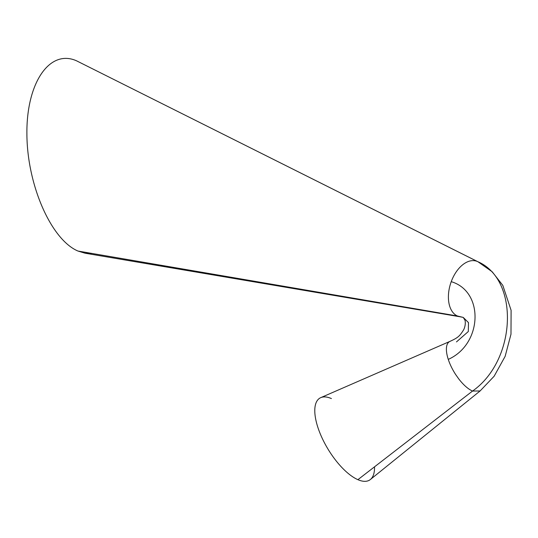 <?xml version="1.0" encoding="UTF-8"?>
<svg xmlns="http://www.w3.org/2000/svg" width="538" height="538" viewBox="0 0 538 538"><rect width="100%" height="100%" fill="white"/><g stroke="black" fill="none" stroke-linecap="round" stroke-linejoin="round"><path stroke-width="0.81" d="M460.051 316.781A29.052 17.673 -71.9 0 1 459.997 316.768A29.052 17.673 -71.9 0 1 457.468 316.014L77.97 251.044C51.002 239.605 27.055 184.662 26.9 133.868C26.342 82.899 49.671 48.662 76.645 60.861L477.986 261.771A29.052 17.673 -71.9 0 1 478.026 261.791M459.997 316.768L85.078 253.21L77.97 251.044L457.468 316.014A29.052 17.673 108.1 0 0 459.997 316.768L463.245 317.413L457.468 316.014L463.238 317.413L464.987 320.231C466.049 324.185 464.16 329.236 463.386 330.218C459.734 335.974 458.221 337.608 450.017 341.354A29.052 11.769 58.8 0 0 448.268 359.384C482.478 344.219 484.361 291.509 451.234 281.663A29.052 17.673 108.1 0 0 457.468 316.014A29.052 17.673 -71.9 0 1 451.234 281.663C484.361 291.509 482.478 344.219 448.268 359.384A29.052 11.769 -121.2 0 1 450.017 341.354A29.052 11.769 -121.2 0 1 450.05 341.341M320.587 397.723A47.936 19.415 58.8 0 0 321.764 437.313A47.936 19.415 58.8 0 0 357.905 479.674L472.525 391.065C516.742 360.083 519.54 279.175 477.475 261.535L76.645 60.861L477.475 261.535A29.052 17.673 -71.9 0 1 477.986 261.771A29.052 17.673 108.1 0 0 477.475 261.535C519.54 279.175 516.742 360.083 472.525 391.065L480.104 390.958L472.525 391.065L357.905 479.674A47.936 19.415 58.8 0 0 370.46 479.445M456.473 341.919L468.322 331.522L468.484 322.618L463.245 317.413M458.921 379.135A29.052 11.769 -121.2 0 1 458.773 378.934A29.052 11.769 -121.2 0 1 458.692 378.833L455.639 374.509A29.052 11.769 -121.2 0 1 455.444 374.206A29.052 11.769 -121.2 0 1 453.258 370.574A29.052 11.769 -121.2 0 1 453.05 370.205A29.052 11.769 -121.2 0 1 452.687 369.539A29.052 11.769 -121.2 0 1 448.268 359.384A29.052 11.769 58.8 0 0 452.687 369.539A29.052 11.769 58.8 0 0 453.05 370.205A29.052 11.769 58.8 0 0 453.258 370.574A29.052 11.769 58.8 0 0 455.444 374.206A29.052 11.769 58.8 0 0 455.639 374.509L458.692 378.833A29.052 11.769 58.8 0 0 458.773 378.934A29.052 11.769 58.8 0 0 458.921 379.135A29.052 11.769 58.8 0 0 459.096 379.357A29.052 11.769 -121.2 0 1 458.921 379.135M472.525 391.065C468.188 389.095 463.709 385.188 459.096 379.357C463.709 385.188 468.188 389.095 472.525 391.065M477.475 261.535A29.052 17.673 108.1 0 0 451.234 281.663A29.052 17.673 -71.9 0 1 477.475 261.535M77.97 251.044C51.002 239.605 27.055 184.662 26.9 133.868C26.342 82.899 49.671 48.662 76.645 60.861L79.994 62.536L76.645 60.861C49.671 48.662 26.342 82.899 26.9 133.868C27.055 184.662 51.002 239.605 77.97 251.044L85.038 253.203L91.944 253.438L85.038 253.203L77.97 251.044M374.535 466.816A47.936 19.415 -121.2 0 1 357.905 479.674A47.936 19.415 -121.2 0 1 317.871 427.387A47.936 19.415 -121.2 0 1 331.421 398.577A47.936 19.415 -121.2 0 0 317.871 427.387A47.936 19.415 -121.2 0 0 357.905 479.674A47.936 19.415 58.8 0 0 374.535 466.816M477.986 261.771L492.183 271.764L502.822 285.396L511.1 310.305L510.986 334.199L505.148 356.338L494.14 376.23L480.084 390.971L370.379 479.506M450.017 341.354L320.762 397.643"/></g></svg>
